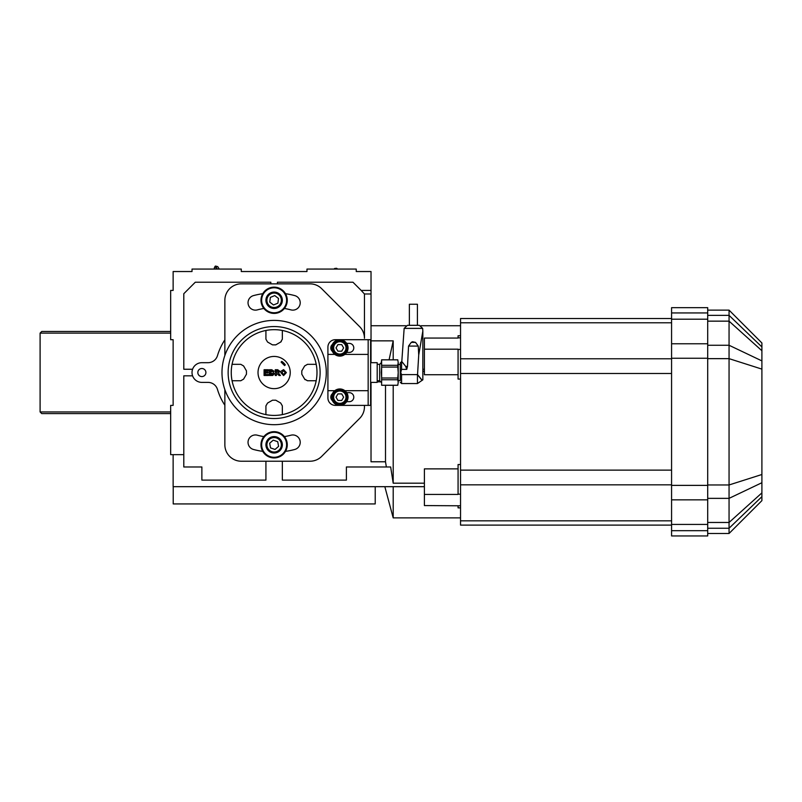 <?xml version="1.0" encoding="UTF-8"?>
<svg xmlns="http://www.w3.org/2000/svg" width="802" height="802" viewBox="0 0 802 802"><rect width="100%" height="100%" fill="white"/><g stroke="black" fill="none" stroke-linecap="round" stroke-linejoin="round"><path stroke-width="1.2" d="M281.813 361.381A13.554 13.554 0 0 1 285.291 364.86L284.58 365.572L281.101 362.083L281.813 361.381M282.344 405.892L280.7 403.045L275.778 400.208L280.7 403.045L282.344 405.882L282.344 414.604A42.857 42.857 0 0 0 316.188 380.75L316.188 380.75A42.877 42.877 0 0 0 316.209 364.329L316.209 364.329A42.857 42.857 0 0 0 282.344 330.474L282.344 339.186L280.7 342.033L275.778 344.87L280.7 342.033L275.778 344.87L272.49 344.87L267.557 342.033L272.49 344.87L267.557 342.033L265.923 339.186L265.923 330.474A42.857 42.857 0 0 0 232.069 364.329L240.78 364.329L243.618 365.973L240.78 364.329L233.071 364.329M267.557 403.045L272.49 400.208L267.557 403.045L265.923 405.892L267.557 403.045L272.49 400.208L275.778 400.208L280.7 403.045M326.274 372.539A52.14 52.14 0 0 0 248.059 327.386A52.14 52.14 0 0 0 248.059 417.702A52.14 52.14 0 0 0 326.274 372.539M228.881 380.75A45.985 45.985 0 0 1 289.642 329.251A45.985 45.985 0 0 1 303.868 407.616A45.985 45.985 0 0 1 228.881 380.75A45.985 45.985 0 0 1 265.322 327.406A45.985 45.985 0 0 1 319.306 363.928A45.985 45.985 0 0 1 282.545 417.752A45.985 45.985 0 0 1 228.881 380.75M232.049 364.329L232.049 364.329A42.877 42.877 0 0 0 232.049 380.75L232.069 380.75A42.857 42.857 0 0 0 265.923 414.604L265.923 405.892M265.923 330.474L265.923 330.474A42.877 42.877 0 0 1 282.344 330.454L282.344 330.454M282.344 414.624L282.344 414.624A42.877 42.877 0 0 1 265.923 414.624L265.923 414.624M243.618 365.973L246.465 370.895L246.465 374.183L243.618 379.105L240.78 380.75L232.049 380.75M280.7 342.033L281.271 341.602M316.209 364.329L307.487 364.329L304.64 365.973L307.477 364.329M316.188 380.75L307.487 380.75L304.64 379.105L301.793 374.183L301.793 370.895L304.64 365.973M274.134 388.649A16.11 16.11 0 0 1 260.179 364.489A16.11 16.11 0 0 1 288.078 364.489A16.11 16.11 0 0 1 274.134 388.649M304.64 379.105L305.061 379.687M224.861 355.466L224.861 300.279A16.421 16.421 0 0 1 241.282 283.858L310.033 283.858A16.421 16.421 0 0 1 321.642 288.66L359.647 326.675A16.421 16.421 0 0 1 364.459 338.284L364.459 293.983L371.025 293.983L371.025 362.684M364.459 405.381L364.459 406.794A16.421 16.421 0 0 1 359.647 418.403L321.642 456.418A16.421 16.421 0 0 1 310.033 461.22L241.282 461.22A16.421 16.421 0 0 1 224.861 444.799L224.861 389.612M263.868 308.479A64.872 64.872 0 0 0 257.342 309.883A7.388 7.388 0 0 1 248.289 304.65A7.388 7.388 0 0 1 253.512 295.597A79.649 79.649 0 0 1 262.755 293.702A13.143 13.143 0 0 0 274.134 313.412A13.143 13.143 0 0 0 285.512 293.712A13.143 13.143 0 0 0 262.755 293.702M285.502 293.702A79.649 79.649 0 0 1 294.745 295.597A7.388 7.388 0 0 1 299.968 304.65A7.388 7.388 0 0 1 290.925 309.883A64.872 64.872 0 0 0 284.389 308.479M262.755 451.376A79.649 79.649 0 0 1 253.512 449.481A7.388 7.388 0 0 1 248.289 440.428A7.388 7.388 0 0 1 257.342 435.205A64.872 64.872 0 0 0 263.868 436.599M284.389 436.599A13.143 13.143 0 0 0 262.284 439.105A13.143 13.143 0 0 0 274.134 457.942A13.143 13.143 0 0 0 284.389 436.599A64.872 64.872 0 0 0 290.925 435.205A7.388 7.388 0 0 1 299.968 440.428A7.388 7.388 0 0 1 294.745 449.481A79.649 79.649 0 0 1 285.502 451.376M274.134 457.28A12.481 12.481 0 0 1 263.317 438.564A12.481 12.481 0 0 1 284.941 438.564A12.481 12.481 0 0 1 274.134 457.28M271.437 452.559A8.21 8.21 0 0 1 268.76 438.594A8.21 8.21 0 0 1 282.194 443.255A8.21 8.21 0 0 1 271.437 452.559A8.21 8.21 0 0 0 282.194 443.255A8.21 8.21 0 0 0 268.76 438.594A8.21 8.21 0 0 0 271.437 452.559A8.21 8.21 0 0 0 282.194 443.255A8.21 8.21 0 0 0 268.76 438.594A8.21 8.21 0 0 0 271.437 452.559M274.134 312.76A12.481 12.481 0 0 1 263.317 294.033A12.481 12.481 0 0 1 284.941 294.033A12.481 12.481 0 0 1 274.134 312.76M224.861 339.858A59.127 59.127 0 0 0 217.472 355.647A9.855 9.855 0 0 1 208.029 362.684L201.873 362.684A9.855 9.855 0 0 0 192.019 372.539A9.855 9.855 0 0 0 201.873 382.394L208.029 382.394A9.855 9.855 0 0 1 217.472 389.431A59.127 59.127 0 0 0 224.861 405.221M205.903 372.539A4.04 4.04 0 0 1 199.848 376.038A4.04 4.04 0 0 1 199.848 369.04A4.04 4.04 0 0 1 205.903 372.539M422.844 371.266L424.398 371.266M424.398 369.251L422.844 369.251M393.201 385.271L393.201 483.195L424.398 483.195M460.538 505.791L424.398 505.571L424.398 468.869L458.072 468.869M460.538 464.538L458.072 464.538L458.072 494.433L424.398 494.433M460.538 379.075L458.072 379.075L458.072 349.191L424.398 349.191L424.398 338.053L458.072 338.053L458.072 335.757L460.538 335.757M458.072 374.745L424.398 374.745L424.398 349.191M385.501 385.271L385.501 461.772L371.025 461.772L371.025 382.394M386.363 466.975L385.501 461.772M393.201 483.195L390.664 466.975L346.394 466.975L346.394 480.107L282.344 480.107L282.344 461.22M265.923 461.22L265.923 480.107L201.873 480.107L201.873 466.975L183.798 466.975L183.798 454.654L170.666 454.654L170.666 405.381L173.132 405.381L173.132 339.697L170.666 339.697L170.666 290.424L173.132 290.424L173.132 271.537L192.019 271.537L192.019 269.071L241.282 269.071L241.282 271.537L306.976 271.537L306.976 269.071L356.248 269.071L356.248 271.537L371.025 271.537L371.025 293.983M424.398 486.684L173.132 486.684L173.132 454.654M380.75 381.852L377.191 381.852M371.025 340.85L393.201 340.85L389.09 359.807M371.025 290.424L361.171 290.424L364.459 293.983M277.412 283.858L277.412 282.214L352.96 282.214L361.171 290.424M183.798 454.654L183.798 375.827L192.58 375.827M192.58 369.251L183.798 369.251L183.798 293.712L195.297 282.214L270.845 282.214L270.845 283.858M306.976 271.537L241.282 271.537M173.132 339.697L173.132 405.381M393.201 486.684L393.201 517.881L460.538 517.881M393.201 340.85L393.201 359.807M173.212 486.684L173.212 503.927L375.216 503.927L375.216 486.684M458.072 505.791L458.072 507.856L460.538 507.856M460.538 337.832L458.072 337.832M460.538 349.441L458.072 349.441M460.538 494.172L458.072 494.172M671.575 318.504L460.538 318.504L460.538 525.109L671.575 525.109M671.575 312.94L671.575 535.947L707.705 535.947L707.705 307.667L671.575 307.667L671.575 312.94L707.705 312.94M707.705 310.133L729.058 310.133L729.058 533.49L707.705 533.49M729.058 310.133L761.9 342.975L761.9 500.638L729.058 533.49M170.666 411.957L40.1 411.957L40.1 333.121L170.666 333.121M170.666 331.477L41.744 331.477L40.1 333.121M219.167 269.071L217.763 266.645L215.568 266.053L217.312 269.071M336.168 269.071L336.609 268.299A121.533 121.533 0 0 1 337.071 268.58L336.78 269.071M216.69 269.071L215.096 266.304A121.533 121.533 0 0 1 215.568 266.053M40.1 411.957L41.744 413.601L170.666 413.601M334.785 390.684L327.918 390.684L327.918 347.086A7.388 7.388 0 0 1 335.196 339.697L339.707 339.697M339.938 339.697L368.158 339.697L368.158 405.381L339.938 405.381M327.918 390.684L327.918 397.993A7.388 7.388 0 0 0 335.196 405.381L339.707 405.381A8.21 8.21 0 0 0 348.038 397.231A8.21 8.21 0 0 0 339.827 388.96A8.21 8.21 0 0 0 331.617 397.12A8.21 8.21 0 0 0 339.707 405.381M327.918 354.394L334.785 354.394M344.86 354.394A8.21 8.21 0 0 0 339.827 339.697A8.21 8.21 0 0 0 332.058 350.564A8.21 8.21 0 0 0 344.86 354.394L368.158 354.394L368.158 339.697L370.614 339.697L370.614 405.381L368.158 405.381L368.158 390.684L344.86 390.684M370.614 362.684L377.191 362.684L377.191 382.394L370.614 382.394M377.191 380.75L379.647 380.75L379.647 364.329L377.191 364.329M379.647 364.329L381.291 362.684M265.993 299.196A8.21 8.21 0 0 0 277.261 307.868A8.21 8.21 0 0 0 279.136 293.773A8.21 8.21 0 0 0 265.993 299.196A8.21 8.21 0 0 0 277.261 307.868A8.21 8.21 0 0 0 279.136 293.773A8.21 8.21 0 0 0 265.993 299.196M269.753 302.083L270.374 297.382L274.755 295.577L278.515 298.464L277.893 303.166L273.502 304.981L269.753 302.083M275.026 449.461L270.545 447.907L269.652 443.245L273.241 440.148L277.713 441.702L278.605 446.353L275.026 449.461M346.685 343.386L349.271 343.386A4.521 4.521 0 0 1 353.782 347.908A4.521 4.521 0 0 1 349.271 352.419L346.685 352.419M332.359 351.326A4.521 4.521 0 0 1 332.359 344.479M339.827 340.108A7.799 7.799 0 0 1 346.584 351.807A7.799 7.799 0 0 1 333.071 351.807A7.799 7.799 0 0 1 339.827 340.108M339.827 340.92A6.977 6.977 0 0 0 333.782 351.396A6.977 6.977 0 0 0 345.873 351.396A6.977 6.977 0 0 0 339.827 340.92A6.977 6.977 0 0 0 333.782 351.396A6.977 6.977 0 0 0 345.873 351.396A6.977 6.977 0 0 0 339.827 340.92M337.923 344.619L341.722 344.619L343.617 347.908L341.722 351.186L337.923 351.186L336.028 347.908L337.923 344.619M346.685 392.659L349.271 392.659A4.521 4.521 0 0 1 353.782 397.17A4.521 4.521 0 0 1 349.271 401.692L346.685 401.692M332.359 400.599A4.521 4.521 0 0 1 332.359 393.752M339.827 389.371A7.799 7.799 0 0 1 346.584 401.07A7.799 7.799 0 0 1 333.071 401.07A7.799 7.799 0 0 1 339.827 389.371M339.827 390.193A6.977 6.977 0 0 0 333.782 400.659A6.977 6.977 0 0 0 345.873 400.659A6.977 6.977 0 0 0 339.827 390.193A6.977 6.977 0 0 0 333.782 400.659A6.977 6.977 0 0 0 345.873 400.659A6.977 6.977 0 0 0 339.827 390.193M337.923 393.892L341.722 393.892L343.617 397.17L341.722 400.459L337.923 400.459L336.028 397.17L337.923 393.892M381.622 385.231L397.762 385.231L398.213 382.494L398.213 372.539L397.762 378.003L381.622 378.003L381.291 372.539L381.622 367.075L397.762 367.075L398.213 372.539L398.213 362.584L397.762 365.311L381.622 365.311L381.291 362.584L381.622 359.847L397.762 359.847L398.213 362.584L397.762 359.807L381.622 359.807L381.622 385.271L381.622 379.767L397.762 379.767L398.213 382.494L397.762 385.271L381.622 385.271M381.622 378.003L381.622 379.767M397.762 378.003L397.762 379.767M381.622 365.311L381.622 367.075M397.762 365.311L397.762 367.075M397.832 364.489L400.258 364.489L400.258 380.589L398.213 380.589M404.148 328.379L407.426 325.321L419.376 325.321L422.644 328.379L404.148 328.379L401.802 361.532L400.258 362.845L400.258 380.589M400.739 372.539L401.571 369.361L406.744 369.361L407.486 366.514L408.549 346.083L411.256 342.374L415.536 342.374L418.253 346.083L418.724 354.995L417.541 374.604L401.571 374.604L400.739 372.539M417.541 374.604C424.288 382.765 423.015 381.852 417.541 374.604M418.724 354.995L422.844 331.116L422.844 379.827L417.461 383.546L401.571 383.546L400.258 382.233M401.802 361.532L405.692 366.384L407.486 366.514M405.692 366.384L406.744 369.361M411.256 342.374L412.529 341.732L415.536 342.374M419.376 325.321L417.421 325.321L417.421 304.249L409.371 304.249L409.371 325.321M275.246 375.486L275.246 369.732L277.692 369.732L279.948 371.346L278.434 372.95L280.419 375.486L279.036 375.486L276.64 373.08L276.409 375.486L275.246 375.486M277.261 372.168L276.409 372.168L276.409 370.704L278.164 370.724L278.755 371.426L277.261 372.168M269.442 369.732L271.748 369.732L273.983 371.186L273.181 372.429L274.264 373.812L272.8 375.446L269.442 375.486L269.442 369.732M270.605 372.018L270.605 370.694L272.85 371.346L270.605 372.018M270.605 374.514L270.605 372.97L273.071 373.762L272.479 374.474L270.605 374.514M264.089 375.486L264.089 369.732L268.349 369.732L268.349 370.704L265.251 370.704L265.251 371.988L268.139 371.988L268.139 372.96L265.251 372.96L265.251 374.514L268.459 374.514L268.459 375.486L264.089 375.486M280.81 372.649L281.071 371.176L283.587 369.642L286.384 372.619L283.607 375.577L280.81 372.649M283.607 374.594L282.003 372.609L283.607 370.634L285.191 372.589L283.607 374.594M671.575 358.775L460.538 358.775M671.575 322.795L460.538 322.795M671.575 484.839L460.538 484.839M671.575 470.132L460.538 470.132M671.575 520.829L460.538 520.829M671.575 373.491L460.538 373.491M707.705 319.196L671.575 319.196M707.705 358.243L671.575 358.243M707.705 343.767L671.575 343.767M707.705 530.683L671.575 530.683M707.705 524.428L671.575 524.428M707.705 499.857L671.575 499.857M707.705 485.38L671.575 485.38M761.9 346.955L729.058 315.366L707.705 315.366M761.9 360.9L729.058 345.261L707.705 345.261M761.9 369.11L729.058 358.644L707.705 358.644M761.9 474.503L729.058 484.969L707.705 484.969M761.9 350.725L729.058 321.151L707.705 321.151M761.9 482.724L729.058 498.363L707.705 498.363M761.9 496.659L729.058 528.247L707.705 528.247M761.9 492.889L729.058 522.463L707.705 522.463M214.465 269.071L214.274 268.028L214.886 269.071M333.973 269.071L334.715 268.449L334.354 269.071M266.966 299.326A7.228 7.228 0 0 1 278.535 294.555A7.228 7.228 0 0 1 276.89 306.955A7.228 7.228 0 0 1 266.966 299.326M271.758 451.626A7.228 7.228 0 0 1 269.402 439.336A7.228 7.228 0 0 1 281.231 443.446A7.228 7.228 0 0 1 271.758 451.626M339.827 341.742A6.155 6.155 0 0 1 345.161 350.985A6.155 6.155 0 0 1 334.494 350.985A6.155 6.155 0 0 1 339.827 341.742M339.827 391.015A6.155 6.155 0 0 1 345.161 400.258A6.155 6.155 0 0 1 334.494 400.258A6.155 6.155 0 0 1 339.827 391.015M401.571 361.532L401.571 369.361M401.571 374.604L401.571 383.546M417.461 374.604L417.461 383.546M408.549 346.083L418.253 346.083M384.84 486.684L393.201 517.881M371.025 325.732L405.832 325.732M420.96 325.732L460.538 325.732M214.274 268.028L215.096 266.304M334.715 268.449L336.609 268.299M219.227 269.071L217.763 266.645M337.592 269.071L337.071 268.58M379.647 380.75L381.291 382.394M422.644 328.379L422.844 331.116"/></g></svg>
